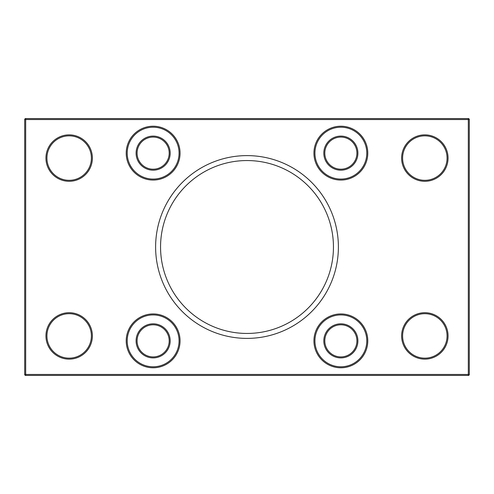 <?xml version="1.0" encoding="UTF-8"?>
<svg xmlns="http://www.w3.org/2000/svg" width="494" height="494" viewBox="0 0 494 494"><rect width="100%" height="100%" fill="white"/><g stroke="black" fill="none" stroke-linecap="round" stroke-linejoin="round"><path stroke-width="0.37" stroke-dasharray="2.47 1.85" d="M468.312 375.44L468.312 374.452L469.3 374.452L469.3 119.548L468.312 119.548L468.312 118.56A0.988 0.988 0 0 1 469.3 119.548M24.99 118.85A0.988 0.988 0 0 1 25.688 118.56L25.688 119.548L24.7 119.548L24.7 374.452L25.688 374.452L25.688 375.44M45.942 158.08A23.218 23.218 0 0 1 80.769 137.974A23.218 23.218 0 0 1 80.769 178.186A23.218 23.218 0 0 1 45.942 158.08M45.942 335.92A23.218 23.218 0 0 1 80.769 315.814A23.218 23.218 0 0 1 80.769 356.026A23.218 23.218 0 0 1 45.942 335.92M323.817 340.86A17.043 17.043 0 0 1 349.382 326.102A17.043 17.043 0 0 1 349.382 355.618A17.043 17.043 0 0 1 323.817 340.86M401.622 158.08A23.218 23.218 0 0 1 436.449 137.974A23.218 23.218 0 0 1 436.449 178.186A23.218 23.218 0 0 1 401.622 158.08M155.61 247A91.39 91.39 0 0 1 292.695 167.855A91.39 91.39 0 0 1 292.695 326.145A91.39 91.39 0 0 1 155.61 247M401.622 335.92A23.218 23.218 0 0 1 436.449 315.814A23.218 23.218 0 0 1 436.449 356.026A23.218 23.218 0 0 1 401.622 335.92M323.817 153.14A17.043 17.043 0 0 1 349.382 138.382A17.043 17.043 0 0 1 349.382 167.898A17.043 17.043 0 0 1 323.817 153.14M136.097 340.86A17.043 17.043 0 0 1 161.662 326.102A17.043 17.043 0 0 1 161.662 355.618A17.043 17.043 0 0 1 136.097 340.86M136.097 153.14A17.043 17.043 0 0 1 161.662 138.382A17.043 17.043 0 0 1 161.662 167.898A17.043 17.043 0 0 1 136.097 153.14M46.93 158.08A22.23 22.23 0 0 0 69.16 180.31A22.23 22.23 0 0 0 91.39 158.08A22.23 22.23 0 0 0 69.16 135.85A22.23 22.23 0 0 0 46.93 158.08M137.085 153.14A16.055 16.055 0 0 0 161.168 167.046A16.055 16.055 0 0 0 161.168 139.234A16.055 16.055 0 0 0 137.085 153.14M46.93 335.92A22.23 22.23 0 0 0 69.16 358.15A22.23 22.23 0 0 0 91.39 335.92A22.23 22.23 0 0 0 69.16 313.69A22.23 22.23 0 0 0 46.93 335.92M137.085 340.86A16.055 16.055 0 0 0 161.168 354.766A16.055 16.055 0 0 0 161.168 326.954A16.055 16.055 0 0 0 137.085 340.86M324.805 340.86A16.055 16.055 0 0 0 348.888 354.766A16.055 16.055 0 0 0 348.888 326.954A16.055 16.055 0 0 0 324.805 340.86M324.805 153.14A16.055 16.055 0 0 0 348.888 167.046A16.055 16.055 0 0 0 348.888 139.234A16.055 16.055 0 0 0 324.805 153.14M402.61 158.08A22.23 22.23 0 0 0 424.84 180.31A22.23 22.23 0 0 0 447.07 158.08A22.23 22.23 0 0 0 424.84 135.85A22.23 22.23 0 0 0 402.61 158.08M402.61 335.92A22.23 22.23 0 0 0 424.84 358.15A22.23 22.23 0 0 0 447.07 335.92A22.23 22.23 0 0 0 424.84 313.69A22.23 22.23 0 0 0 402.61 335.92M366.795 153.14A25.935 25.935 0 0 0 327.893 130.682A25.935 25.935 0 0 0 327.893 175.598A25.935 25.935 0 0 0 366.795 153.14M366.795 340.86A25.935 25.935 0 0 0 327.893 318.402A25.935 25.935 0 0 0 327.893 363.318A25.935 25.935 0 0 0 366.795 340.86M179.075 340.86A25.935 25.935 0 0 0 140.173 318.402A25.935 25.935 0 0 0 140.173 363.318A25.935 25.935 0 0 0 179.075 340.86M179.075 153.14A25.935 25.935 0 0 0 140.173 130.682A25.935 25.935 0 0 0 140.173 175.598A25.935 25.935 0 0 0 179.075 153.14M160.55 247A86.45 86.45 0 0 0 247 333.45A86.45 86.45 0 0 0 333.45 247A86.45 86.45 0 0 0 247 160.55A86.45 86.45 0 0 0 160.55 247M468.312 374.452L468.312 119.548L25.688 119.548L25.688 374.452L468.312 374.452"/><path stroke-width="0.74" d="M468.312 374.452L468.312 375.44A0.988 0.988 0 0 0 469.3 374.452L24.7 374.452A0.988 0.988 0 0 0 25.688 375.44L25.688 118.56A0.988 0.988 0 0 0 24.7 119.548L469.3 119.548A0.988 0.988 0 0 0 468.312 118.56L468.312 374.452M25.688 375.44L468.312 375.44A0.988 0.988 0 0 0 469.3 374.452A0.988 0.988 0 0 1 468.312 375.44L25.688 375.44A0.988 0.988 0 0 1 24.7 374.452L24.7 119.548A0.988 0.988 0 0 1 24.99 118.85A0.988 0.988 0 0 0 24.7 119.548M25.688 118.56L468.312 118.56L25.688 118.56A0.988 0.988 0 0 0 24.99 118.85M469.3 374.452L469.3 119.548M448.058 335.92A23.218 23.218 0 0 0 413.231 315.814A23.218 23.218 0 0 0 413.231 356.026A23.218 23.218 0 0 0 448.058 335.92M367.783 153.14A26.923 26.923 0 0 0 327.399 129.823A26.923 26.923 0 0 0 327.399 176.457A26.923 26.923 0 0 0 367.783 153.14M180.063 340.86A26.923 26.923 0 0 0 139.679 317.543A26.923 26.923 0 0 0 139.679 364.177A26.923 26.923 0 0 0 180.063 340.86M92.378 158.08A23.218 23.218 0 0 0 57.551 137.974A23.218 23.218 0 0 0 57.551 178.186A23.218 23.218 0 0 0 92.378 158.08M338.39 247A91.39 91.39 0 0 0 201.305 167.855A91.39 91.39 0 0 0 201.305 326.145A91.39 91.39 0 0 0 338.39 247M92.378 335.92A23.218 23.218 0 0 0 57.551 315.814A23.218 23.218 0 0 0 57.551 356.026A23.218 23.218 0 0 0 92.378 335.92M180.063 153.14A26.923 26.923 0 0 0 139.679 129.823A26.923 26.923 0 0 0 139.679 176.457A26.923 26.923 0 0 0 180.063 153.14M367.783 340.86A26.923 26.923 0 0 0 327.399 317.543A26.923 26.923 0 0 0 327.399 364.177A26.923 26.923 0 0 0 367.783 340.86M448.058 158.08A23.218 23.218 0 0 0 413.231 137.974A23.218 23.218 0 0 0 413.231 178.186A23.218 23.218 0 0 0 448.058 158.08M91.39 158.08A22.23 22.23 0 0 1 58.045 177.334A22.23 22.23 0 0 1 58.045 138.826A22.23 22.23 0 0 1 91.39 158.08M137.085 153.14A16.055 16.055 0 0 1 161.168 139.234A16.055 16.055 0 0 1 161.168 167.046A16.055 16.055 0 0 1 137.085 153.14M91.39 335.92A22.23 22.23 0 0 1 58.045 355.174A22.23 22.23 0 0 1 58.045 316.666A22.23 22.23 0 0 1 91.39 335.92M137.085 340.86A16.055 16.055 0 0 1 161.168 326.954A16.055 16.055 0 0 1 161.168 354.766A16.055 16.055 0 0 1 137.085 340.86M324.805 340.86A16.055 16.055 0 0 1 348.888 326.954A16.055 16.055 0 0 1 348.888 354.766A16.055 16.055 0 0 1 324.805 340.86M324.805 153.14A16.055 16.055 0 0 1 348.888 139.234A16.055 16.055 0 0 1 348.888 167.046A16.055 16.055 0 0 1 324.805 153.14M447.07 158.08A22.23 22.23 0 0 1 413.725 177.334A22.23 22.23 0 0 1 413.725 138.826A22.23 22.23 0 0 1 447.07 158.08M447.07 335.92A22.23 22.23 0 0 1 413.725 355.174A22.23 22.23 0 0 1 413.725 316.666A22.23 22.23 0 0 1 447.07 335.92M323.817 153.14A17.043 17.043 0 0 0 349.382 167.898A17.043 17.043 0 0 0 349.382 138.382A17.043 17.043 0 0 0 323.817 153.14M366.795 153.14A25.935 25.935 0 0 1 327.893 175.598A25.935 25.935 0 0 1 327.893 130.682A25.935 25.935 0 0 1 366.795 153.14M323.817 340.86A17.043 17.043 0 0 0 349.382 355.618A17.043 17.043 0 0 0 349.382 326.102A17.043 17.043 0 0 0 323.817 340.86M366.795 340.86A25.935 25.935 0 0 1 327.893 363.318A25.935 25.935 0 0 1 327.893 318.402A25.935 25.935 0 0 1 366.795 340.86M136.097 340.86A17.043 17.043 0 0 0 161.662 355.618A17.043 17.043 0 0 0 161.662 326.102A17.043 17.043 0 0 0 136.097 340.86M179.075 340.86A25.935 25.935 0 0 1 140.173 363.318A25.935 25.935 0 0 1 140.173 318.402A25.935 25.935 0 0 1 179.075 340.86M136.097 153.14A17.043 17.043 0 0 0 161.662 167.898A17.043 17.043 0 0 0 161.662 138.382A17.043 17.043 0 0 0 136.097 153.14M179.075 153.14A25.935 25.935 0 0 1 140.173 175.598A25.935 25.935 0 0 1 140.173 130.682A25.935 25.935 0 0 1 179.075 153.14M333.45 247A86.45 86.45 0 0 1 203.775 321.866A86.45 86.45 0 0 1 203.775 172.134A86.45 86.45 0 0 1 333.45 247"/></g></svg>
